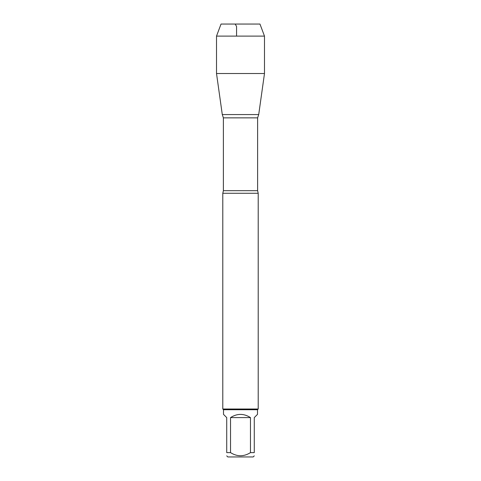 <?xml version="1.0" encoding="UTF-8"?>
<svg xmlns="http://www.w3.org/2000/svg" width="481" height="481" viewBox="0 0 481 481"><rect width="100%" height="100%" fill="white"/><g stroke="black" fill="none" stroke-linecap="round" stroke-linejoin="round"><path stroke-width="0.72" d="M254.275 452.621C254.275 456.788 254.275 456.788 254.275 452.621L250.463 452.621C243.819 456.788 237.175 456.788 230.537 452.621L226.725 452.621C226.725 456.788 226.725 456.788 226.725 452.621L226.725 417.598L223.497 414.369L223.497 409.722L257.503 409.722L257.503 414.369L254.275 417.598L254.275 452.621M254.275 455.85L253.174 456.95L227.826 456.95L226.725 455.85M250.463 452.621L250.463 417.598C243.819 413.329 237.181 413.329 230.537 417.598L230.537 452.621M264.484 36.105L216.516 36.105L221.038 24.05L259.962 24.05L264.484 36.105L264.484 73.521L216.516 73.521L222.288 114.568L258.712 114.568L222.288 114.568L223.382 117.857L223.382 190.698L222.793 193.272L222.793 409.018L258.207 409.018L258.207 193.272L222.793 193.272M223.497 409.722L222.793 409.018M230.537 417.598L250.463 417.598M236.562 36.105L236.562 26.437L235.185 24.05L221.038 24.05L216.516 36.105L216.516 73.521L222.288 114.568L236.562 114.568M223.382 190.698L257.618 190.698L258.207 193.272M257.618 190.698L257.618 117.857L223.382 117.857M257.618 117.857L258.712 114.568L264.484 73.521M257.503 409.722L258.207 409.018M216.516 36.105L216.516 73.521"/></g></svg>
